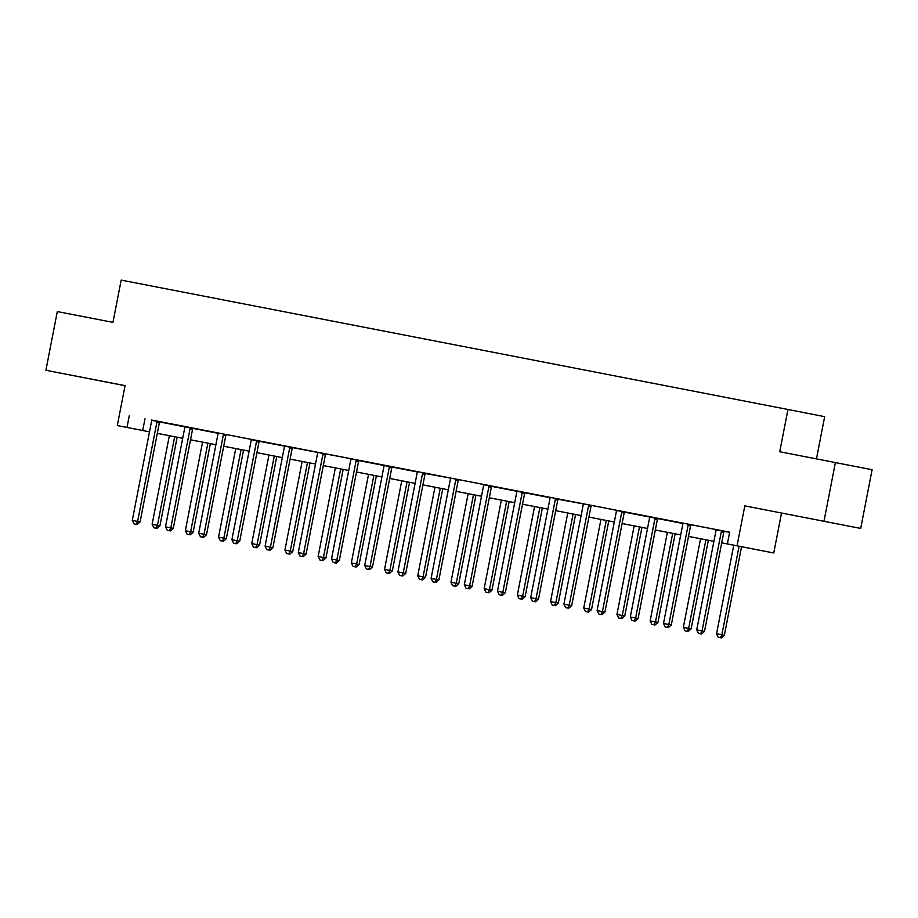 <?xml version="1.0" encoding="UTF-8"?>
<svg xmlns="http://www.w3.org/2000/svg" width="918" height="918" viewBox="0 0 918 918"><rect width="100%" height="100%" fill="white"/><g stroke="black" fill="none" stroke-linecap="round" stroke-linejoin="round"><path stroke-width="1.38" d="M83.113 377.516L109.173 382.588L83.113 377.516M808.001 518.154L834.049 523.237L808.001 518.154M149.508 431.839L117.309 425.55L125.066 385.629L45.9 370.275L57.306 311.569L112.96 322.367L121.176 280.105L787.954 409.474L779.738 451.736L872.1 469.729L860.694 528.435L744.808 505.875L737.051 545.797L773.759 552.992L721.72 542.859M835.391 462.534L823.985 521.24M45.9 370.275L125.055 385.709M744.808 505.875L860.694 528.435M781.516 513.07L773.759 552.992M157.311 433.342L182.705 438.276L157.299 433.388M816.458 458.862L824.662 416.669L787.954 409.474M223.797 434.042L223.602 434.363A2.387 2.169 -78.9 0 0 223.281 435.212L204.014 534.299L198.69 533.266L217.956 434.18A2.387 2.169 -78.9 0 0 217.968 433.273L159.675 421.97A2.387 2.169 -78.9 0 0 159.353 422.808L140.098 521.906L132.295 520.38L151.55 421.293A2.387 2.169 -78.9 0 0 151.573 420.387L159.87 421.649M259.473 440.973L251.176 439.711A2.387 2.169 -78.9 0 1 251.153 440.617L231.898 539.704L239.701 541.23L258.956 442.143A2.387 2.169 -78.9 0 1 259.278 441.294L350.722 458.69M422.991 472.69L422.808 473.011A2.387 2.169 -78.9 0 0 422.475 473.86L403.22 572.947L397.896 571.914L417.162 472.827A2.387 2.169 -78.9 0 0 417.174 471.921L358.881 460.618A2.387 2.169 -78.9 0 0 358.559 461.467L339.293 560.554L331.501 559.039L350.756 459.941A2.387 2.169 -78.9 0 0 350.779 459.034L359.076 460.297M456.2 479.139L425.286 473.504A2.387 2.169 -78.9 0 0 424.965 474.342L405.699 573.44L403.22 572.947L401.774 575.838L399.64 575.425L401.774 575.838M555.803 498.463L555.608 498.784A2.387 2.169 -78.9 0 0 555.287 499.621L536.02 598.72L530.696 597.687L549.962 498.589A2.387 2.169 -78.9 0 0 549.974 497.682L491.681 486.379A2.387 2.169 -78.9 0 0 491.359 487.228L472.104 586.315L469.614 585.833L464.301 584.8L483.556 485.714A2.387 2.169 -78.9 0 0 483.579 484.807L491.876 486.058M589 504.9L558.087 499.266A2.387 2.169 -78.9 0 0 557.765 500.115L538.499 599.202L536.02 598.72L534.574 601.6L532.451 601.187L534.574 601.6M688.603 524.224L688.408 524.545A2.387 2.169 -78.9 0 0 688.087 525.394L668.82 624.481L663.507 623.448L682.762 524.362A2.387 2.169 -78.9 0 0 682.785 523.455L624.492 512.152A2.387 2.169 -78.9 0 0 624.16 513.001L604.905 612.088L597.102 610.562L616.357 511.475A2.387 2.169 -78.9 0 0 616.38 510.569L624.676 511.831M724.279 531.155L715.983 529.893A2.387 2.169 -78.9 0 1 715.96 530.799L696.705 629.897L704.508 631.412L723.763 532.325A2.387 2.169 -78.9 0 1 724.084 531.476L729.649 532.211M721.72 542.848L743.098 547.002L727.366 543.915L729.649 532.176L151.516 420.031M226.264 434.535L251.119 439.366M458.667 479.632L483.522 484.452M591.467 505.393L616.322 510.224M691.07 524.729L715.925 529.548M688.408 524.545L693.457 525.176L682.717 523.088M558.282 498.944L549.916 497.326M425.482 473.183L417.116 471.554M223.602 434.363L228.651 434.994L217.91 432.906M727.366 543.915L737.051 545.797M117.309 425.55L149.508 431.827M129.277 415.693L126.994 427.432M190.508 439.791L215.914 444.714L190.508 439.791M223.705 446.228L249.111 451.151L223.705 446.24M256.914 452.666L282.308 457.6L256.914 452.677M290.111 459.115L315.505 464.038L290.111 459.115M323.308 465.552L348.714 470.475L323.308 465.564M356.517 471.99L381.911 476.924M389.714 478.439L415.108 483.361L389.714 478.45M422.911 484.876L448.317 489.81L422.911 484.888M456.108 491.314L481.514 496.248L456.108 491.325M514.711 502.697L489.317 497.774L514.711 502.685M522.514 504.2L547.908 509.134L522.514 504.211M555.711 510.649L581.117 515.572L555.711 510.649M588.92 517.086L614.314 522.009L588.908 517.098M622.117 523.524L647.511 528.458L622.117 523.535M655.314 529.973L680.72 534.896L655.314 529.984M688.511 536.41L713.917 541.333L688.511 536.422M381.911 476.935L356.505 472.001M144.998 418.769L142.715 430.508M721.8 530.673L721.605 530.983A2.387 2.169 -78.9 0 0 721.284 531.832L702.029 630.93L700.583 633.81L698.449 633.397L700.583 633.81M701.57 634.005L704.508 631.412M696.705 629.897L698.449 633.397M733.757 545.2L716.545 633.776L724.348 635.302L741.56 546.715M720.423 637.7L718.289 637.287L721.41 637.895L720.423 637.7L721.869 634.808L739.082 546.233M718.289 637.287L716.545 633.776M724.348 635.302L721.41 637.895M690.887 525.027A2.387 2.169 -78.9 0 0 690.565 525.876L671.299 624.974L668.82 624.481L667.375 627.373L665.252 626.96L667.375 627.373M668.373 627.568L671.299 624.974M663.507 623.448L665.252 626.96M655.395 517.786L655.211 518.108A2.387 2.169 -78.9 0 0 654.878 518.957L635.623 618.043L630.299 617.011L649.565 517.924A2.387 2.169 -78.9 0 0 649.577 517.018L649.519 516.639M657.885 518.268L657.69 518.59A2.387 2.169 -78.9 0 0 657.368 519.439L638.102 618.525L635.623 618.043L634.177 620.935L632.043 620.522L634.177 620.935M635.164 621.119L638.102 618.525M630.299 617.011L632.043 620.522M700.56 538.763L683.348 627.338L691.139 628.853L708.363 540.266M687.215 631.263L685.092 630.85L688.213 631.458L687.215 631.263L688.661 628.371L705.885 539.795M685.092 630.85L683.348 627.338M691.139 628.853L688.213 631.458M667.363 532.314L650.139 620.901L657.942 622.415L675.166 533.828M654.018 624.814L651.895 624.401L655.004 625.009L654.018 624.814L655.463 621.934L672.687 533.347M651.895 624.401L650.139 620.901M657.942 622.415L655.004 625.009M622.197 511.337L622.002 511.659A2.387 2.169 -78.9 0 0 621.681 512.508L602.426 611.595L600.98 614.486L598.846 614.073L600.98 614.486M601.967 614.681L604.905 612.088M597.102 610.562L598.846 614.073M634.166 525.876L616.942 614.452L624.745 615.978L641.957 527.391M620.82 618.376L618.686 617.963L621.807 618.571L620.82 618.376L622.266 615.485L639.479 526.909M618.686 617.963L616.942 614.452M624.745 615.978L621.807 618.571M588.805 505.221A2.387 2.169 -78.9 0 0 588.484 506.07L569.217 605.157L563.904 604.124L583.159 505.038A2.387 2.169 -78.9 0 0 583.182 504.131L583.125 503.764M591.284 505.703A2.387 2.169 -78.9 0 0 590.962 506.552L571.696 605.639L569.217 605.157L567.772 608.049L565.649 607.636L567.772 608.049M568.77 608.244L571.696 605.639M563.904 604.124L565.649 607.636M600.957 519.427L583.745 608.014L589.058 609.047L591.548 609.529L608.76 520.942M587.612 611.939L585.489 611.526L588.61 612.134L587.612 611.939L589.058 609.047L606.282 520.46M585.489 611.526L583.745 608.014M591.548 609.529L588.61 612.134M535.573 601.795L538.499 599.202M530.696 597.687L532.451 601.187M567.76 512.99L550.536 601.577L558.339 603.092L575.563 514.505M554.415 605.49L552.292 605.077L555.413 605.685L554.415 605.49L555.86 602.61L573.084 514.023M552.292 605.077L550.536 601.577M558.339 603.092L555.413 605.685M522.594 492.014L522.411 492.335A2.387 2.169 -78.9 0 0 522.078 493.184L502.823 592.271L497.499 591.238L516.765 492.151A2.387 2.169 -78.9 0 0 516.777 491.245L516.719 490.878M525.085 492.496L524.889 492.828A2.387 2.169 -78.9 0 0 524.557 493.666L505.302 592.764L502.823 592.271L501.377 595.162L499.243 594.749L501.377 595.162M502.364 595.357L505.302 592.764M497.499 591.238L499.243 594.749M534.563 506.552L517.339 595.128L525.142 596.654L542.366 508.067M521.217 599.052L519.083 598.639L522.204 599.247L521.217 599.052L522.663 596.161L539.876 507.585M519.083 598.639L517.339 595.128M525.142 596.654L522.204 599.247M489.397 485.576L489.202 485.897A2.387 2.169 -78.9 0 0 488.881 486.747L469.614 585.833L468.18 588.725L466.046 588.312L468.18 588.725M469.167 588.92L472.104 586.315M464.301 584.8L466.046 588.312M501.354 500.103L484.142 588.69L491.945 590.205L509.157 501.618M488.02 592.615L485.886 592.202L489.007 592.81L488.02 592.615L489.466 589.723L506.679 501.136M485.886 592.202L484.142 588.69M491.945 590.205L489.007 592.81M456.005 479.46A2.387 2.169 -78.9 0 0 455.684 480.298L436.417 579.396L431.104 578.363L450.359 479.265A2.387 2.169 -78.9 0 0 450.371 478.358L450.313 477.991M458.484 479.942A2.387 2.169 -78.9 0 0 458.162 480.791L438.896 579.878L436.417 579.396L434.971 582.276L432.848 581.863L434.971 582.276M435.97 582.471L438.896 579.878M431.104 578.363L432.848 581.863M468.157 493.666L450.945 582.253L458.736 583.768L475.96 495.181M454.812 586.166L452.689 585.753L455.81 586.361L454.812 586.166L456.257 583.286L473.481 494.699M452.689 585.753L450.945 582.253M458.736 583.768L455.81 586.361M402.761 576.034L405.699 573.44M397.896 571.914L399.64 575.425M389.794 466.252L389.599 466.574A2.387 2.169 -78.9 0 0 389.278 467.423L370.023 566.509L364.698 565.477L383.954 466.39A2.387 2.169 -78.9 0 0 383.976 465.483L383.919 465.116M392.284 466.734L392.089 467.055A2.387 2.169 -78.9 0 0 391.756 467.905L372.501 566.991L370.023 566.509L368.577 569.401L366.443 568.988L368.577 569.401M369.564 569.596L372.501 566.991M364.698 565.477L366.443 568.988M356.597 459.815L356.402 460.125A2.387 2.169 -78.9 0 0 356.081 460.974L336.814 560.06L335.368 562.952L333.245 562.539L335.368 562.952M336.367 563.147L339.293 560.554M331.501 559.039L333.245 562.539M323.4 453.366L323.205 453.687A2.387 2.169 -78.9 0 0 322.884 454.536L303.617 553.623L298.293 552.59L317.559 453.503A2.387 2.169 -78.9 0 0 317.571 452.597L317.513 452.23M325.879 453.848L325.683 454.169A2.387 2.169 -78.9 0 0 325.362 455.018L306.096 554.105L303.617 553.623L302.171 556.515L300.048 556.101L302.171 556.515M303.169 556.71L306.096 554.105M298.293 552.59L300.048 556.101M290.191 446.928L290.008 447.25A2.387 2.169 -78.9 0 0 289.675 448.099L270.42 547.185L265.095 546.153L284.362 447.066A2.387 2.169 -78.9 0 0 284.373 446.159L284.316 445.781M292.681 447.41L292.486 447.732A2.387 2.169 -78.9 0 0 292.154 448.581L272.898 547.667L270.42 547.185L268.974 550.066L266.84 549.664L268.974 550.066M269.961 550.261L272.898 547.667M265.095 546.153L266.84 549.664M256.994 440.479L256.799 440.801A2.387 2.169 -78.9 0 0 256.478 441.65L237.211 540.736L235.765 543.628L233.642 543.215L235.765 543.628M236.764 543.823L239.701 541.23M231.898 539.704L233.642 543.215M434.96 487.228L417.736 575.804L425.539 577.33L442.763 488.743M421.614 579.728L419.492 579.315L422.601 579.924L421.614 579.728L423.06 576.837L440.273 488.261M419.492 579.315L417.736 575.804M425.539 577.33L422.601 579.924M401.763 480.78L384.539 569.367L392.342 570.881L409.554 482.294M388.417 573.291L386.283 572.878L389.404 573.475L388.417 573.291L389.863 570.399L407.076 481.812M386.283 572.878L384.539 569.367M392.342 570.881L389.404 573.475M368.554 474.342L351.342 562.918L359.133 564.444L376.357 475.857M355.209 566.842L353.086 566.429L356.207 567.037L355.209 566.842L356.654 563.95L373.878 475.375M353.086 566.429L351.342 562.918M359.133 564.444L356.207 567.037M335.357 467.905L318.133 556.48L325.936 557.995L343.16 469.408M322.011 560.405L319.889 559.991L323.01 560.6L322.011 560.405L323.457 557.513L340.681 468.937M319.889 559.991L318.133 556.48M325.936 557.995L323.01 560.6M302.16 461.456L284.936 550.043L292.739 551.557L309.963 462.97M288.814 553.956L286.68 553.543L289.801 554.151L288.814 553.956L290.26 551.075L307.473 462.488M286.68 553.543L284.936 550.043M292.739 551.557L289.801 554.151M268.951 455.018L251.739 543.594L259.542 545.12L276.754 456.533M255.617 547.518L253.483 547.105L256.604 547.713L255.617 547.518L257.051 544.626L274.275 456.051M253.483 547.105L251.739 543.594M259.542 545.12L256.604 547.713M226.08 434.845A2.387 2.169 -78.9 0 0 225.759 435.694L206.493 534.781L204.014 534.299L202.568 537.191L200.445 536.778L202.568 537.191M203.566 537.386L206.493 534.781M198.69 533.266L200.445 536.778M235.754 448.569L218.541 537.156L226.333 538.671L243.557 450.084M222.408 541.081L220.286 540.668L223.407 541.276L222.408 541.081L223.854 538.189L241.078 449.602M220.286 540.668L218.541 537.156M226.333 538.671L223.407 541.276M190.588 427.604L190.405 427.926A2.387 2.169 -78.9 0 0 190.072 428.763L170.817 527.861L165.492 526.829L184.759 427.731A2.387 2.169 -78.9 0 0 184.77 426.824L184.713 426.457M193.078 428.086L192.883 428.408A2.387 2.169 -78.9 0 0 192.562 429.257L173.295 528.343L170.817 527.861L169.371 530.742L167.237 530.329L169.371 530.742M170.358 530.937L173.295 528.343M165.492 526.829L167.237 530.329M202.557 442.132L185.333 530.719L193.136 532.233L210.36 443.646M189.211 534.632L187.077 534.219L190.198 534.827L189.211 534.632L190.657 531.751L207.87 443.164M187.077 534.219L185.333 530.719M193.136 532.233L190.198 534.827M157.391 421.155L157.196 421.477A2.387 2.169 -78.9 0 0 156.875 422.326L137.62 521.413L136.174 524.304L134.039 523.891L136.174 524.304M137.161 524.499L140.098 521.906M132.295 520.38L134.039 523.891M169.348 435.694L152.136 524.27L159.939 525.796L177.151 437.209M156.014 528.194L153.88 527.781L157.001 528.389L156.014 528.194L157.46 525.303L174.672 436.727M153.88 527.781L152.136 524.27M159.939 525.796L157.001 528.389M721.605 530.983L724.084 531.476M721.284 531.832L723.763 532.325M688.087 525.394L690.565 525.876M655.211 518.108L657.69 518.59M654.878 518.957L657.368 519.439M622.002 511.659L624.492 512.152M621.681 512.508L624.16 513.001M588.484 506.07L590.962 506.552M555.608 498.784L558.087 499.266M555.287 499.621L557.765 500.115M522.411 492.335L524.889 492.828M522.078 493.184L524.557 493.666M489.202 485.897L491.681 486.379M488.881 486.747L491.359 487.228M455.684 480.298L458.162 480.791M422.808 473.011L425.286 473.504M422.475 473.86L424.965 474.342M389.599 466.574L392.089 467.055M389.278 467.423L391.756 467.905M356.402 460.125L358.881 460.618M356.081 460.974L358.559 461.467M323.205 453.687L325.683 454.169M322.884 454.536L325.362 455.018M290.008 447.25L292.486 447.732M289.675 448.099L292.154 448.581M256.799 440.801L259.278 441.294M256.478 441.65L258.956 442.143M223.281 435.212L225.759 435.694M190.405 427.926L192.883 428.408M190.072 428.763L192.562 429.257M157.196 421.477L159.675 421.97M156.875 422.326L159.353 422.808"/></g></svg>
